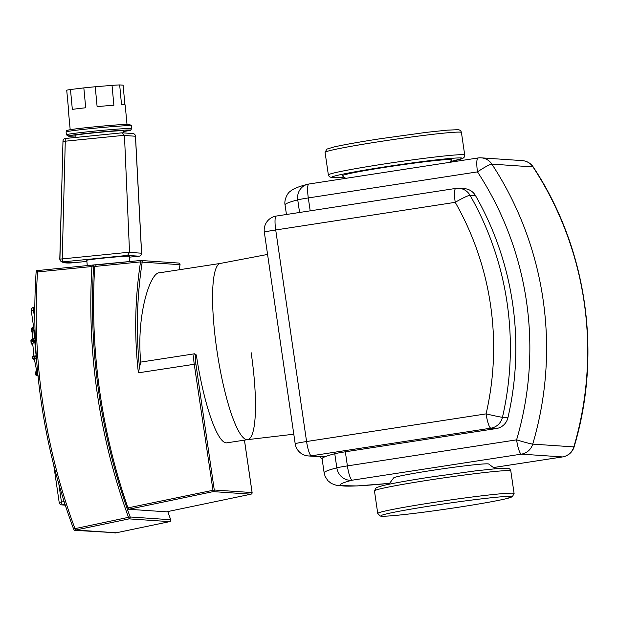 <?xml version="1.0" encoding="UTF-8"?>
<svg xmlns="http://www.w3.org/2000/svg" width="618" height="618" viewBox="0 0 618 618"><rect width="100%" height="100%" fill="white"/><g stroke="black" fill="none" stroke-linecap="round" stroke-linejoin="round"><path stroke-width="0.93" d="M345.709 178.347L342.387 175.875A55.203 2.279 -8.3 0 1 390.337 166.489A55.203 2.279 -8.3 0 1 450.545 159.568A55.203 2.279 -8.3 0 1 451.549 159.946L449.773 162.325M388.9 484.257L393.651 477.899A48.073 1.985 -8.3 0 1 437.389 469.595A48.073 1.985 -8.3 0 1 487.857 463.863A48.073 1.985 -8.3 0 1 488.707 464.033L495.072 468.768M36.485 270.669L37.899 270.522L37.528 271.951L37.899 270.522L36.485 270.669L36.114 272.09A612.253 600.804 -86.1 0 0 73.588 528.954L74.369 530.321L116.331 532.77M91.943 266.52A612.253 600.804 -86.1 0 0 128.552 517.467L129.108 518.881A1.429 1.398 -86.1 0 0 130.143 516.98L74.979 528.66L75.759 530.028L74.979 528.66A610.831 599.406 93.9 0 1 37.528 271.951L91.943 266.52L93.72 264.952L140.665 260.495L140.533 261.893L142.194 262.132A1.429 1.398 -86.1 0 0 140.672 260.495L95.087 265.045M74.369 530.321L116.308 532.778L114.917 533.071M36.184 370.437A0.711 0.618 11 0 1 36.377 369.865M32.862 346.018A0.711 0.595 154.7 0 1 32.553 345.57M36.941 372.005L37.713 372.909M33.944 329.425L33.109 330.831L32.592 339.019M35.465 341.491L32.777 343.454M36.616 358.633L34.392 359.097M159.761 272.839C150.668 271.132 136.045 314.523 140.749 362.094L194.662 353.782A10.699 2.009 81.2 0 0 194.237 364.218L213.171 491.619A1.429 1.398 -86.1 0 0 214.276 490.012L127.972 507.896A610.831 599.406 93.9 0 1 94.724 266.466L140.533 261.893A412.546 404.829 -86.1 0 0 138.378 372.824L195.898 364.025A9.27 1.746 -98.8 0 1 196.339 354.979A89.154 16.763 81.2 0 0 226.829 442.843L247.548 439.661M251.155 352.693A89.154 16.763 -98.8 0 1 247.602 439.645A89.154 16.763 -98.8 0 1 216.903 350.367A89.154 16.763 -98.8 0 1 220.464 263.415M129.873 261.569L129.386 256.323A21.398 0.672 174.6 0 0 128.984 256.231A21.398 0.672 174.6 0 0 105.987 257.845A21.398 0.672 174.6 0 0 86.775 260.317L87.269 265.593M123.5 132.901L123.306 130.854A24.249 0.765 174.6 0 0 122.858 130.753A24.249 0.765 174.6 0 0 96.787 132.576A24.249 0.765 174.6 0 0 75.017 135.381L75.218 137.497M126.999 124.365L125.176 104.906A28.528 0.896 174.6 0 0 124.643 104.782A28.528 0.896 174.6 0 0 121.537 104.805L119.676 84.929A28.528 0.896 174.6 0 0 112.028 85.369L113.89 105.245A28.528 0.896 174.6 0 0 97.111 106.636L95.249 86.759A28.528 0.896 174.6 0 0 83.839 87.895L85.701 107.771A28.528 0.896 174.6 0 0 72.337 109.394L70.475 89.517A28.528 0.896 174.6 0 0 66.721 90.22L68.583 110.089A28.528 0.896 174.6 0 0 68.366 110.228L70.189 129.687M65.547 138.463L122.024 132.824L65.562 138.463A2.851 2.851 0 0 0 62.974 141.228L65.276 141.198A2.851 0.541 -95.7 0 1 65.547 138.463L65.547 138.463A2.851 0.541 -95.7 0 1 65.562 138.463A2.851 2.851 -30.7 0 0 62.982 141.228L59.923 258.934A2.851 2.851 52 0 0 63.044 261.854A2.851 0.541 -95.7 0 1 62.225 258.911L59.791 259.127C60.193 262.542 65.044 263.716 74.338 262.642A2.851 2.588 88.6 0 1 74.129 262.642M139.035 256.192A2.851 0.541 84.3 0 0 139.05 256.192L139.05 256.192A2.851 0.541 84.3 0 0 139.065 256.184L129.463 257.15L139.05 256.192A2.851 2.851 0 0 0 141.615 253.202L135.504 136.23A2.851 2.851 0 0 0 132.847 133.534A2.851 2.796 93.9 0 1 135.45 136.238L141.561 253.202A2.851 2.796 93.9 0 1 139.035 256.192L127.547 255.412L129.533 252.391L124.465 135.489L135.45 136.238M122.024 132.824L124.465 135.489M70.475 89.517L83.839 87.895M95.249 86.759L112.028 85.369M119.676 84.929L123.098 85.16L124.936 104.813M169.656 521.631L169.687 521.623A1.429 1.429 0 0 0 170.722 519.738L170.692 519.73A1.429 1.398 93.9 0 1 169.656 521.631L116.308 532.778L75.759 530.028L129.108 518.881L169.656 521.631M94.716 267.022L95.187 265.161M128.783 509.178L127.81 507.378M166.528 511.828L128.714 509.271L213.171 491.619L250.993 494.184L166.528 511.828L250.993 494.184A1.429 1.429 0 0 0 252.113 492.577L252.09 492.569A1.429 1.398 93.9 0 1 250.978 494.184M194.747 353.782L194.662 353.782A10.699 2.009 81.2 0 1 194.747 353.782L196.339 354.979M179.29 269.749L180.031 264.689A1.429 1.429 0 0 0 178.718 263.052A1.429 1.398 93.9 0 1 180 264.689L180.008 264.682A411.117 403.43 -86.1 0 0 179.259 269.757M140.665 362.102L138.378 372.824M73.588 528.954L74.979 528.66A610.831 599.406 93.9 0 1 37.528 271.951L36.114 272.09M267.579 254.431L220.348 263.43A89.154 16.763 81.2 0 0 216.903 350.367A89.154 16.763 81.2 0 0 247.486 439.661L293.805 434.207M308.776 184.048A14.268 13.411 75.2 0 0 307.393 184.334A14.268 13.411 75.2 0 0 297.737 199.861L299.575 212.476M334.771 453.728L336.825 467.826A14.268 13.411 75.2 0 0 352.19 480.194A14.268 2.681 -98.8 0 1 347.393 465.902A14.268 0.587 171.7 0 0 336.825 467.826A223.963 9.262 171.7 0 0 324.141 472.855L325.122 476.393L327.864 480.665L331.287 483.446L337.142 485.601L357.057 485.933L389.564 483.369A209.695 8.667 -8.3 0 1 352.19 480.194L521.383 454.137A14.268 13.998 -86.1 0 0 532.731 444.118A14.268 0.61 -163.5 0 1 516.586 439.854L347.393 465.902L345.338 451.797A14.268 0.587 -8.3 0 0 334.771 453.728A223.963 9.262 171.7 0 0 325.037 456.741A223.963 9.262 171.7 0 0 322.086 458.749L324.141 472.855M321.993 456.872A14.268 13.998 -86.1 0 0 322.017 456.872A14.268 13.998 -86.1 0 0 325.037 456.741L311.372 455.814A14.268 2.681 -98.8 0 1 306.574 441.53A14.268 0.587 171.7 0 0 295.195 443.77A14.268 14.268 0 0 0 308.351 455.945A14.268 13.998 -86.1 0 0 311.372 455.814L490.885 428.174A14.268 13.998 -86.1 0 0 502.457 417.297A14.268 0.44 -167 0 1 486.088 413.882L306.574 441.53L275.713 229.973A14.268 2.681 -98.8 0 1 276.285 216.061A14.268 14.268 0 0 0 264.334 232.221A14.268 0.587 -8.3 0 1 275.713 229.973L455.227 202.333A289.579 284.164 93.9 0 1 486.088 413.882A14.268 2.681 81.2 0 0 490.885 428.174L496.362 428.544L345.338 451.797M455.906 188.413A14.268 2.681 81.2 0 0 455.798 188.42A14.268 2.681 81.2 0 0 455.227 202.333A14.268 1.537 -29.7 0 1 470.074 195.327A14.268 13.998 -86.1 0 0 458.927 188.281L464.412 188.652A14.268 13.998 93.9 0 1 475.551 195.697A303.847 298.162 93.9 0 1 507.934 417.668A14.268 13.998 93.9 0 1 496.362 428.544M461.43 132.484C460.904 130.568 459.607 129.641 457.544 129.71L447.131 130.159L426.273 132.368L380.132 138.756C359.089 142.016 343.623 144.774 333.72 147.03L326.86 149.116L325.068 152.376A68.899 2.851 -8.3 0 1 380.016 141.537A68.899 2.851 -8.3 0 1 460.132 132.136A68.899 2.851 -8.3 0 1 461.43 132.484L464.721 155.048A68.899 2.851 -8.3 0 0 463.423 154.701A68.899 2.851 -8.3 0 0 383.307 164.102A68.899 2.851 -8.3 0 0 328.367 174.94L329.363 176.771L332.283 177.721L344.095 177.15M344.087 177.142A66.049 2.727 -8.3 0 1 332.839 177.69A66.049 2.727 -8.3 0 1 384.265 166.96A66.049 2.727 -8.3 0 1 451.804 158.332A66.049 2.727 -8.3 0 1 450.283 161.646L462.928 158.316L464.288 157.088L464.721 155.048M510.808 470.97C510.283 469.054 508.985 468.127 506.922 468.197L496.509 468.645L475.651 470.854L429.51 477.235C408.467 480.495 393.002 483.261 383.098 485.516L376.238 487.602L374.454 490.862A68.899 2.851 -8.3 0 1 429.394 480.024A68.899 2.851 -8.3 0 1 509.51 470.622A68.899 2.851 -8.3 0 1 510.808 470.97L514.099 493.535A68.899 2.851 -8.3 0 0 512.801 493.187A68.899 2.851 -8.3 0 0 432.685 502.589A68.899 2.851 -8.3 0 0 377.745 513.427L380.163 515.991C380.781 516.115 380.935 516.594 391.966 515.76C408.822 514.269 431.186 511.403 459.043 507.162C480.078 503.902 495.551 501.144 505.454 498.88L512.307 496.795L514.099 493.535M459.019 507.162A66.049 2.727 -8.3 0 1 382.218 516.177A66.049 2.727 -8.3 0 1 433.643 505.447A66.049 2.727 -8.3 0 1 510.445 496.432A66.049 2.727 -8.3 0 1 459.019 507.162M33.835 326.675L31.611 328.683A2.851 2.48 11 0 1 33.565 326.806M33.65 327.44L33.797 328.405M32.808 333.218L32.136 330.584L31.51 330.344A2.851 2.48 -169 0 1 31.479 329.371L32.684 334.995M31.541 330.476L32.684 334.941M33.65 327.455A2.851 2.48 -169 0 0 31.479 329.371L31.611 328.683M32.136 330.584A2.14 1.862 11 0 1 33.743 328.413M30.985 341.113A2.851 1.499 -1.9 0 1 30.9 340.781A2.851 1.499 -1.9 0 1 33.071 339.243L33.218 338.996M35.404 340.101L33.109 340.456L33.071 339.243L35.326 338.896M32.8 345.076L31.734 342.82A0.711 0.595 154.7 0 1 31.024 342.326A2.851 1.499 178.1 0 1 30.939 341.993A2.851 1.499 178.1 0 1 33.109 340.456L33.302 341.422L35.442 341.09M31.734 342.82A2.14 1.128 -1.9 0 1 33.302 341.422M36.439 357.876L34.847 358.123L34.678 356.014C32.993 356.045 32.229 356.431 32.368 357.158L36.338 356.447M34.662 356.014L33.009 356.362M32.422 357.173L32.63 358.587M36.292 355.767L34.678 356.014L36.292 355.767M33.272 359.189L33.426 359.182A0.711 0.703 93.9 0 1 33.272 359.189L32.576 358.571L34.847 358.123L35.087 358.834L36.493 358.618M33.426 359.182L35.087 358.834M37.775 373.558A2.14 0.973 165.6 0 1 36.114 372.816A0.711 0.618 -169 0 0 35.574 373.542A2.851 1.298 -14.4 0 0 35.581 373.82A2.851 1.298 -14.4 0 0 37.876 374.516M36.114 372.816L36.547 370.599M37.999 375.767A2.851 1.298 165.6 0 1 35.898 375.049L35.566 373.295L36.176 370.197A0.711 0.711 0 0 1 36.369 369.827M34.77 338.641A34.237 6.435 -98.8 0 1 34.778 335.141M36.199 355.775A34.237 6.435 -98.8 0 1 34.863 341.584M68.505 136.176A31.387 0.989 -5.4 0 1 93.133 132.708A31.387 0.989 -5.4 0 1 129.826 130.058A31.387 0.989 -5.4 0 1 123.368 131.479L130.552 130.251L131.696 128.637A32.808 1.035 174.6 0 0 131.086 128.498A32.808 1.035 174.6 0 0 95.813 130.97A32.808 1.035 174.6 0 0 66.365 134.755L68.274 136.184L75.079 136.006A31.387 0.989 -5.4 0 1 68.505 136.176M66.365 134.755L66.095 131.92A32.808 1.035 -5.4 0 1 95.551 128.127A32.808 1.035 -5.4 0 1 130.815 125.663A32.808 1.035 -5.4 0 1 131.433 125.802L131.696 128.637M129.293 124.38A31.387 0.989 174.6 0 0 92.607 127.03A31.387 0.989 174.6 0 0 67.972 130.498M74.33 262.642A2.851 2.851 0 0 0 74.531 262.635L86.875 261.399L74.523 262.635C65.987 262.843 62.163 262.58 63.044 261.854L127.547 255.412M141.561 253.202L129.533 252.391M129.525 252.19L62.225 258.911L65.276 141.198L124.45 135.296M170.707 519.769L167.802 511.565M93.697 264.952L37.899 270.522L93.712 264.952A610.831 599.406 93.9 0 0 130.143 516.98L170.692 519.73A610.831 599.406 -86.1 0 1 167.779 511.573M244.434 440.132L252.09 492.569L214.276 490.012L195.898 364.025M139.467 367.316A411.117 403.43 93.9 0 1 142.194 262.132L180 264.689M65.276 505.076L62.426 504.883A2.851 0.533 -98.8 0 1 61.46 502.025L59.243 502.488A2.851 2.796 -86.1 0 0 62.426 504.883L65.083 504.473M34.832 319.491L33.48 310.221A2.851 0.533 -98.8 0 1 33.596 307.432A2.851 0.533 -98.8 0 1 33.619 307.432A2.851 2.851 0 0 0 31.209 310.669L34.801 310.012M31.263 310.684L35.357 339.135M64.156 501.607L61.46 502.025L58.834 484.018M34.817 307.246L33.619 307.432L34.817 307.246M310.19 210.838L308.305 197.938A14.268 0.587 171.7 0 0 297.737 199.861A223.963 9.262 -8.3 0 0 285.053 204.882L286.451 214.492M478.177 157.969A14.268 2.681 81.2 0 0 478.062 157.969A14.268 2.681 81.2 0 0 477.49 171.881L308.305 197.938A14.268 2.681 -98.8 0 1 308.876 184.025A14.268 14.268 0 0 0 307.393 184.334C294.446 187.687 291.951 189.989 290.197 191.41C287.385 192.97 283.956 200.302 285.053 204.882M493.458 467.563L562.596 456.918A14.268 14.268 0 0 0 574.107 446.86A14.268 0.61 -163.5 0 1 573.828 446.899L532.731 444.118A332.376 326.157 -86.1 0 0 491.882 164.133A14.268 1.676 -33.2 0 0 477.49 171.881A318.108 312.16 93.9 0 1 516.586 439.854A14.268 2.681 81.2 0 0 521.383 454.137L562.48 456.926A14.268 2.681 81.2 0 0 562.596 456.918A14.268 2.681 81.2 0 0 562.712 456.887M522.295 160.618L481.198 157.837A14.268 13.998 -86.1 0 1 491.882 164.133L532.986 166.914A14.268 1.676 -33.2 0 1 533.264 167.038A14.268 14.268 0 0 0 522.295 160.618A14.268 13.998 93.9 0 1 532.986 166.914A332.376 326.157 93.9 0 1 573.828 446.899A14.268 13.998 93.9 0 1 562.48 456.926L493.442 467.556M507.934 417.668L502.457 417.297A303.847 298.162 -86.1 0 0 470.074 195.327L475.551 195.697M377.745 513.427L374.454 490.862M328.367 174.94L325.068 152.376M35.28 338.564L33.133 338.896L30.9 340.781L31.07 342.519L32.599 345.763A0.711 0.711 0 0 0 32.862 346.065M38.571 376.084L35.898 375.049M37.961 376.138L38.084 376.571M34.338 359.081L36.949 372.283M32.692 343.129L33.928 356.262M220.41 263.423L159.035 272.87M66.095 131.92C67.918 129.788 63.43 131.031 72.576 129.332C86.582 127.269 126.481 123.824 129.517 124.372L131.433 125.802M122.318 132.824L132.847 133.534M62.974 141.228L62.132 173.604M59.791 259.127L62.132 173.689M116.323 532.778L169.672 521.631M252.113 492.577L244.465 440.132M178.718 263.052L140.904 260.495A1.429 1.429 0 0 0 140.672 260.495M53.735 465.084L59.189 502.473A2.851 2.851 0 0 0 61.815 504.906L65.299 505.145M322.017 456.872L308.351 455.945M322.102 458.888L319.807 456.717M295.195 443.77L264.334 232.221M308.876 184.025L478.062 157.969A14.268 14.268 0 0 1 481.198 157.837M276.285 216.061L455.798 188.42A14.268 14.268 0 0 1 458.927 188.281M533.264 167.038C586.868 247.918 602.256 353.442 574.107 446.86"/></g></svg>
